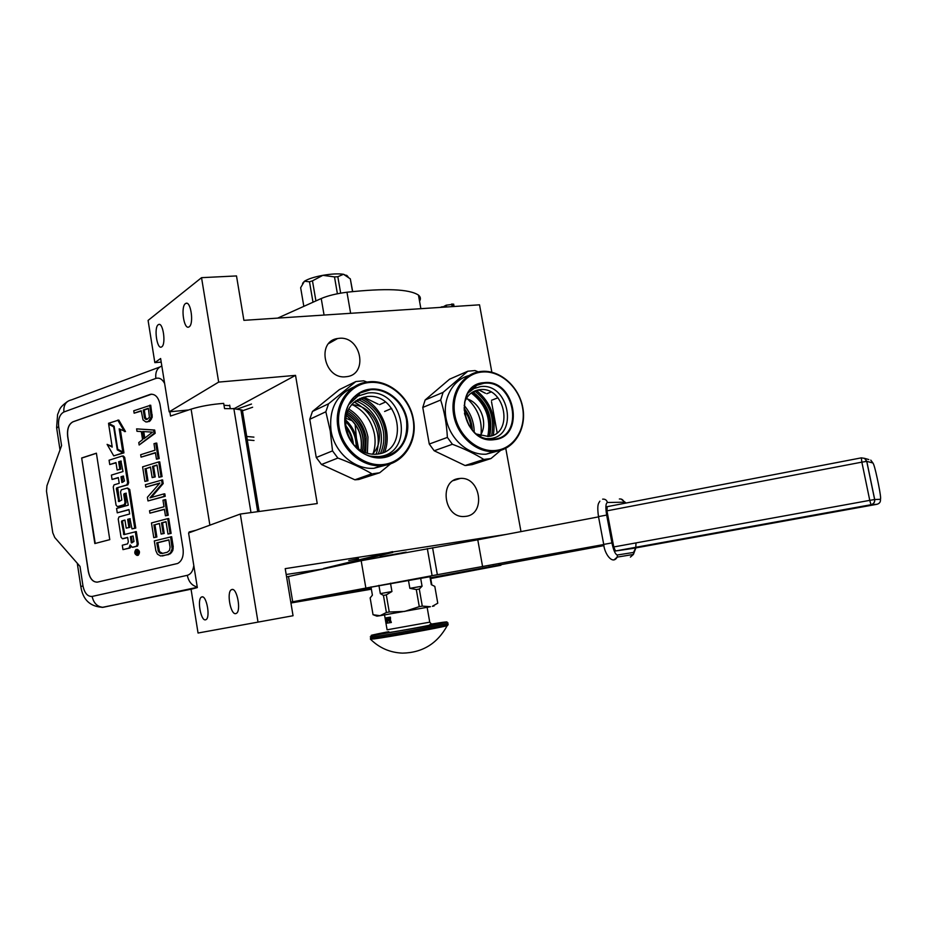<?xml version="1.0" encoding="UTF-8"?>
<svg xmlns="http://www.w3.org/2000/svg" width="927" height="927" viewBox="0 0 927 927"><rect width="100%" height="100%" fill="white"/><g stroke="black" fill="none" stroke-linecap="round" stroke-linejoin="round"><path stroke-width="1.39" d="M491.843 372.202L479.526 304.821L243.894 320.336L236.501 275.933L201.541 277.671L148.088 320.418L154.832 362.619L161.205 362.121M286.188 574.497L323.604 568.877M232.967 408.587L234.554 408.436L295.539 375.365L317.243 503.57L240.302 514.045L188.587 532.967L197.335 587.591L191.055 589.248L198.054 633.025L293.048 615.737L285.215 568.645L506.154 534.427M161.75 346.837C166.223 344.23 163.082 321.993 158.598 324.52L158.204 324.751C153.778 327.579 156.953 349.537 161.425 347.022L161.75 346.837M189.178 326.802C194.102 323.905 190.811 300.638 185.863 303.361L185.412 303.627C180.545 306.779 183.859 329.745 188.795 327.022L189.178 326.802M154.832 362.619L160.626 358.506L169.177 411.843L218.668 382.098L295.539 375.365M201.541 277.671L218.668 382.098M520.986 531.611L505.76 448.344M380.174 556.872L406.2 552.121M338.39 565.667L392.712 552.457M323.535 568.494L392.573 551.623M348.714 560.592L358.482 558.622L348.714 560.592M198.054 633.025L293.048 615.737M205.551 619.815L206.037 619.618C210.626 617.463 206.512 595.099 201.877 596.895L201.46 597.069C196.895 599.19 200.869 621.345 205.551 619.815M235.794 613.593L236.373 613.361C241.414 610.928 236.988 587.544 231.877 589.502L231.391 589.711C226.373 592.086 230.638 615.25 235.794 613.593M240.302 514.045L257.984 621.924M224.01 405.296L229.769 405.655M188.668 409.966L169.177 411.843M459.074 478.541L460.244 478.436C480.592 476.432 486.269 514.207 465.852 516.351L464.045 516.513C443.697 517.95 438.842 480.186 459.074 478.541M339.224 338.32C361.055 335.736 368.668 374.392 346.721 376.652L345.864 376.744C324.276 379.711 316.049 341.287 337.625 338.517L339.224 338.32M472.596 388.031L473.685 388.668M476.942 390.858C490.777 402.515 496.235 417.266 493.326 435.076M356.246 395.562L357.973 396.072M362.017 397.648L363.187 398.204M363.338 398.286C381.97 407.208 392.144 432.585 384.798 451.739M487.903 439.456L488.158 438.714M488.842 436.397C492.202 418.54 486.756 403.975 472.492 392.677M241.24 411.901L242.689 410.429M259.12 511.484L242.364 410.128L233.871 408.703L224.554 408.61L223.685 403.372C211.495 404.288 200.626 406.211 191.113 409.143L170.533 416.038L169.85 411.785M88.32 571.542L67.636 436.362C66.941 428.934 68.714 424.079 72.955 421.797L150.487 394.299C155.249 393.859 158.424 397.231 160.012 404.415L183.059 548.726C183.824 556.13 182.016 561.055 177.648 563.477L97.578 582.086C92.978 582.376 89.896 578.854 88.32 571.542L88.424 571.53C89.873 578.494 92.804 582.04 97.196 582.156M193.801 565.551C193.036 571.009 190.869 574.265 187.3 575.319L92.132 596.443C87.578 596.675 84.519 593.153 82.966 585.852L79.989 566.351L54.763 537.509L52.769 532.782L46.489 491.148L46.941 485.748L61.576 445.632L58.656 426.501L56.686 428.17L60.012 449.931M189.235 532.724L189.12 531.971L196.06 530.232M151.657 394.16L73.059 421.797C68.818 424.079 67.045 428.923 67.741 436.35L88.424 571.53M189.12 531.971L194.45 530.812M109.78 539.653L96.396 453.187L81.669 457.984L94.832 543.546L109.78 539.653M137.81 555.343L138.25 555.261C140.162 552.562 139.792 550.58 137.161 549.317M133.036 547.197L137.497 546.119L138.262 544.022L136.315 531.577L123.951 534.647L121.495 521.727L121.796 520.916L124.948 520.059L126.211 528.158L128.923 527.44L127.648 519.329L129.942 518.703L131.993 528.9L134.739 528.181L128.679 489.549L127.277 488.065L121.367 489.804L120.556 491.936L121.808 500.001L118.807 501.588L116.35 488.738L116.663 487.915L126.79 484.925L127.625 482.77L123.662 457.463L122.283 456.003L109.073 460.209L109.745 464.543L115.968 462.585L117.138 470.024L119.815 469.189L118.656 461.739L120.927 461.02L123.013 471.542L111.391 475.111L112.063 479.456L118.308 477.556L119.212 483.315L114.056 484.856L113.233 486.988L116.06 505.122L117.439 506.617L124.23 504.694L125.041 502.573L123.778 494.497L125.945 493.141L128.274 505.157L116.582 508.459L117.254 512.828L128.969 509.572L129.653 513.975L119.004 516.907L118.216 518.993L121.055 537.22L122.445 538.738L127.648 537.393L128.332 541.797L127.567 543.882L122.294 545.227L122.978 549.618L128.992 548.1L130.151 544.949L132.294 547.278L136.466 546.235L137.231 544.137L135.284 531.681M122.978 549.618L130.023 547.984L131.008 546.837M123.268 538.657L127.671 537.544M117.254 512.828L128.992 509.757M118.204 506.548L125.261 504.612L126.072 502.492L125.122 493.593L124.091 493.674L126.281 493.257M112.063 479.456L118.343 477.799M117.138 470.024L120.858 469.132L119.687 461.681L121.286 461.183M109.745 464.543L116.014 462.84M119.502 501.391L117.706 487.845L116.675 487.915L127.822 484.844L128.656 482.7L124.693 457.405L123.314 455.945M131.993 528.9L135.771 528.077L129.722 489.479L127.578 488.042M126.211 528.158L129.954 527.336L128.691 519.236L130.255 518.807M121.796 520.916L124.971 520.244M121.819 520.916L122.851 520.812L122.526 521.623L121.495 521.727M124.693 534.45L122.526 521.623M122.793 451.959L119.177 428.842L125.516 431.565L118.795 420.07L108.517 423.291L114.114 426.211L117.717 449.236L122.793 451.959L123.824 451.901L120.301 429.433M112.121 446.455L107.103 444.369L113.731 455.864L122.943 452.909L117.277 449.873L113.685 426.86L108.656 424.242L112.225 447.104L107.103 444.369M114.16 426.524L108.656 424.242M113.731 455.864L123.975 452.863L118.274 449.537M102.051 607.417L191.796 589.051M81.669 457.984L95.238 543.442M96.408 453.291L82.086 457.961M136.13 549.433L135.991 549.479C134.079 552.156 134.438 554.149 137.069 555.424L137.219 555.377C139.131 552.677 138.76 550.696 136.13 549.433M119.687 461.681L118.656 461.739M120.858 469.132L119.815 469.189M135.771 528.077L134.739 528.181M128.691 519.236L127.648 519.329M129.954 527.336L128.923 527.44M124.485 431.611L117.752 420.105M118.32 449.827L117.277 449.873M123.975 452.863L122.943 452.909M138.1 553.187L135.527 554.161L136.501 552.712L135.122 551.542L137.741 550.905L138.1 553.187M131.344 542.932L130.371 536.698L133.094 535.991L133.963 541.53L131.344 542.932M121.9 482.515L120.997 476.745L123.268 476.061L124.496 481.009L121.9 482.515M137.799 553.604L136.814 553.338M136.547 553.917L135.4 553.326M136.431 553.21L137.497 552.874M136.234 551.901L135.122 551.542M136.153 551.426L137.752 551.032M132.352 542.677L131.402 536.582L130.371 536.698M131.402 536.582L133.117 536.142M122.897 482.214L122.028 476.675L120.997 476.745M122.028 476.675L123.627 476.188M137.045 552.921L137.381 551.623L137.045 552.921L138.03 552.805M162.619 553.373L159.548 551.681L157.775 542.747L168.923 539.966M162.41 555.98L170.348 553.778L172.758 550.626L173.222 546.64L171.646 536.71L154.299 540.928L155.852 550.742L157.463 554.184L160.614 555.98L167.625 554.728L170.58 552.735L172.167 548.911L170.603 536.826M156.744 542.863L168.899 539.838L170.081 547.278L169.49 550.429L167.242 552.26L162.016 553.512L158.517 551.797L156.744 542.863L157.775 542.747M158.946 550.128L157.914 550.244M159.548 551.681L158.517 551.797M160.429 552.747L159.398 552.863M161.599 553.315L160.568 553.431M173.222 546.64L172.19 546.756M173.198 548.796L172.167 548.911M172.758 550.626L171.727 550.742M171.611 552.619L170.58 552.735M170.348 553.778L169.317 553.906M168.668 554.613L167.625 554.728M154.936 524.752L159.409 523.407L161.101 534.079L164.218 533.442L162.526 522.758L161.495 522.863L166.014 521.669L167.984 534.056L171.113 533.407L168.749 518.552L167.717 518.645L151.46 522.944L153.778 537.648L156.872 537.023L154.936 524.752L159.444 523.57M162.526 522.758L166.037 521.843M156.872 537.023L155.84 537.127L153.905 524.856M153.778 537.648L155.84 537.127M171.113 533.407L170.081 533.512L167.717 518.645M167.984 534.056L170.081 533.512M164.218 533.442L163.187 533.558L161.495 522.863M161.101 534.079L163.187 533.558M165.446 515.818L168.227 515.25L165.736 499.607L162.967 500.174L164.009 506.756L149.525 510.719L149.919 513.164L164.403 509.224L165.446 515.818L167.196 515.342L164.705 499.688M149.919 513.164L164.427 509.41M168.227 515.25L167.196 515.342M151.252 497.475L163.187 483.581L162.607 479.885L145.423 484.694L145.806 487.127L159.873 483.037L147.405 497.278L147.984 500.939L164.183 496.397L163.789 493.929L149.989 497.834L162.155 483.662L161.565 479.966M147.984 500.939L165.215 496.316L164.821 493.848L163.789 493.929M145.806 487.127L159.606 483.338M163.187 483.581L162.155 483.662M165.215 496.316L164.183 496.397M146.06 468.598L150.475 466.999L152.155 477.59L155.249 476.918L153.569 466.316L152.538 466.374L157.011 465.018L158.969 477.289L162.074 476.605L159.734 461.866L158.702 461.924L142.607 466.849L144.902 481.437L147.984 480.765L146.06 468.598L150.522 467.243M153.569 466.316L157.057 465.25M147.984 480.765L146.941 480.835L145.018 468.656M144.902 481.437L146.941 480.835M162.074 476.605L161.043 476.675L158.702 461.924M158.969 477.289L161.043 476.675M155.249 476.918L154.218 476.988L152.538 466.374M152.155 477.59L154.218 476.988M156.454 459.178L159.212 458.587L156.744 443.071L153.986 443.662L155.018 450.198L140.684 454.705L141.066 457.138L155.412 452.643L156.454 459.178L158.181 458.645L155.713 443.118M141.066 457.138L155.446 452.897M159.212 458.587L158.181 458.645M144.797 438.089L143.766 431.588M139.154 445.006L155.191 433.28L154.67 430.024L136.605 428.877L136.987 431.298L141.298 431.565L142.573 439.653L138.772 442.585L139.154 445.006L154.149 433.315L153.627 430.058L136.605 428.877M142.712 431.518L152.515 432.144L143.87 438.807L142.712 431.518M155.191 433.28L154.149 433.315M154.67 430.024L153.627 430.058M147.115 419.386L145.504 417.695L144.288 410.001L148.413 408.575M146.941 422.005L150.301 420.765L152.248 417.104L150.719 405.203L133.755 410.777L134.137 413.187L141.205 410.731L143.025 419.919L145.852 421.947L148.308 421.553L151.217 417.138L149.687 405.226M134.137 413.187L141.263 411.055M145.504 417.695L144.461 417.718L143.245 410.035L148.355 408.262L149.432 417.312L146.895 419.456L144.994 418.819L144.461 417.718M146.037 418.784L144.994 418.819M146.848 419.363L145.806 419.398M144.288 410.001L143.245 410.035M149.34 421.518L148.308 421.553M152.271 414.96L151.24 414.983M152.248 417.104L151.217 417.138M151.483 419.085L150.441 419.12M150.301 420.765L149.27 420.8M348.958 437.15L347.405 433.454M345.597 426.64C349.409 431.53 351.739 437.046 352.584 443.187M345.4 425.261C350.012 430.788 352.689 437.138 353.43 444.3M356.2 447.127C356.211 436.999 352.584 428.39 345.319 421.31M357.382 448.123L355.134 424.427L353.396 421.982M358.737 449.143L356.918 440.476C355.389 432.237 351.553 425.331 345.423 419.769M352.341 420.8L345.62 418.17M362.399 451.368C365.308 435.458 360.047 422.979 346.594 413.905M364.114 452.179C367.405 435.087 361.773 421.739 347.219 412.121M358.448 479.039L357.857 479.108M390.754 463.72L379.711 472.758L358.784 479.502L354.879 479.804L371.866 473.767L356.038 479.757M371.866 473.767C362.063 468.054 350.73 462.816 337.868 458.054L321.495 464.508L354.879 479.804M354.126 386.907C336.513 394.508 328.818 409.108 331.043 430.707C334.357 452.33 354.601 469.85 373.963 468.286L386.953 464.833M381.24 465.644C402.573 464.914 417.95 442.295 413.419 419.479C409.885 397.023 388.228 378.934 367.845 381.959C348.135 383.94 333.766 405.435 337.984 427.671C341.333 449.502 361.75 467.22 381.24 465.644L373.963 468.286M372.295 454.218C388.807 438.598 374.253 403.998 351.484 404.844M353.639 444.554C360 451.368 367.382 454.589 375.783 454.23L377.011 454.126C410.348 451.356 399.85 392.005 366.999 396.594L366.582 396.64C352.503 399.56 345.435 409.039 345.365 425.076M348.958 404.381L357.961 396.084L367.799 393.036C404.033 388.031 415.632 453.477 378.865 456.582L371.055 456.374M413.071 419.398C409.398 397.822 389.259 380.557 369.502 382.492C349.711 384.102 335.18 405.134 339.143 427.428C342.816 449.746 364.044 467.127 383.79 464.45C403.593 462.086 417.034 440.939 413.071 419.398M309.769 419.282L316.258 457.509L332.526 450.881L330.221 430.846L325.84 411.773L309.769 419.282L312.469 411.449L328.575 403.778L325.84 411.773M366.965 382.075L363.72 380.812L355.875 381.53L339.363 389.618L312.469 411.449M355.875 381.53L328.575 403.778M357.88 394.346L358.842 394.809M363.697 397.162L364.554 397.579M364.705 397.648L378.193 404.184M379.595 404.635L385.365 402.075M384.612 411.472L391.669 408.425M365.076 476.548L363.303 478.065M379.711 472.758L373.036 473.72M321.495 464.508L316.258 457.509M337.868 458.054L332.526 450.881M382.77 452.654C385.609 445.667 386.374 438.251 385.064 430.406C382.051 415.887 374.207 405.458 361.518 399.131M361.356 399.05L359.931 398.448M356.165 397.185L354.774 396.826M367.393 453.338L367.961 437.104C365.505 424.74 359.085 415.366 348.679 408.969M372.886 454.253C375.122 447.95 375.655 441.356 374.496 434.45C371.623 420.51 364.079 410.487 351.866 404.392M376.153 454.207C378.332 447.683 378.819 440.881 377.625 433.79C374.693 419.444 367.034 408.958 354.624 402.306M378.228 453.94C381.24 447.023 382.098 439.641 380.788 431.785C377.741 417.289 369.792 407.104 356.953 401.229M356.791 401.159L355.829 400.8M352.828 399.838L352.109 399.653M347.88 410.545C357.752 416.733 363.847 425.702 366.177 437.474L365.702 452.805M362.631 451.495C365.62 435.412 360.302 422.793 346.675 413.662M468.935 425.366L464.566 413.824M471.194 428.622C470.557 421.715 468.193 415.481 464.091 409.896M500.673 450.383L490.997 458.529L483.813 459.444C475.018 453.906 464.531 448.842 452.388 444.265L447.382 437.405C446.687 424.299 444.45 411.843 440.684 400.012L443.083 392.376L467.822 371.217L475.018 370.557L478.309 371.866M467.822 371.217L449.572 379.189L425.145 399.977L422.77 407.451L440.684 400.012M480.244 435.609C488.668 423.512 480.557 402.133 466.235 398.656M476.745 434.103L488.297 436.466C514.323 434.427 505.412 386.014 479.792 389.688L479.595 389.711C472.48 390.742 467.486 394.902 464.601 402.179M468.471 392.642L473.975 388.517L480.638 386.594C509.074 382.561 518.969 436.269 490.093 438.575L486.015 438.633M494.334 439.641C462.712 444.89 451.831 384.23 483.964 382.677C515.053 378.309 525.91 437.08 494.334 439.641M496.293 450.395C514.427 448.239 526.478 428.089 522.538 407.474C518.853 386.837 500.105 370.244 482.017 372.028C463.882 373.5 450.87 393.535 454.833 414.832C458.517 436.153 478.216 452.863 496.293 450.395M494.161 451.519L496.015 451.345C514.52 449.143 526.814 428.587 522.782 407.567C519.027 386.513 499.92 369.583 481.461 371.403L480.545 371.495C462.631 373.523 449.943 393.349 453.604 414.52C457.023 435.713 476.003 452.839 494.161 451.519L486.154 454.172C468.83 455.412 450.626 439.908 446.339 419.873C441.855 399.885 452.225 379.885 468.795 375.62M497.417 451.136L486.154 454.172M452.388 444.265L434.184 450.754L429.271 444.045L447.382 437.405M443.083 392.376L425.145 399.977M490.997 458.529L472.179 464.624L465.099 465.539L434.184 450.754M483.813 459.444L465.099 465.539M473.639 463.152L468.587 464.798M422.77 407.451L429.271 444.045M490.951 392.051L486.814 393.72M497.95 397.776L491.53 400.279M485.47 393.28L478.992 390.012M474.589 387.799L473.546 387.277M469.224 425.829L464.462 413.291M472.376 430.035C471.808 421.866 469.016 414.543 464.033 408.042M474.218 431.947C473.987 421.912 470.626 413.06 464.149 405.4M480.893 435.817C482.666 420.754 477.892 408.181 466.582 398.077M487.741 436.524C491.229 418.703 485.794 404.23 471.414 393.118M490.337 439.746L490.731 438.68M491.623 435.736C495.03 417.787 489.618 403.036 475.366 391.495M475.319 391.461L474.67 391.02M472.237 389.514L471.437 389.073M491.495 401.669L497.15 432.7M371.136 587.799L352.133 591.009L370.939 587.359M286.594 576.93L361.171 560.708L477.776 539.815L598.552 516.872M290.788 602.133L437.347 574.705L432.585 547.741M437.347 574.705L603.755 544.52M371.379 589.201L290.927 603.002M498.819 564.833L498.958 565.574L500.65 565.319L430.719 578.541M498.958 565.574L430.649 578.17M371.356 588.703L329.456 595.794L371.217 588.251M430.568 577.73L603.964 545.597M371.032 587.173L430.383 576.64M489.201 567.382L489.062 566.64M390.499 583.187L391.936 591.519L386.304 594.879L389.259 612.005L386.397 612.504L380.035 615.702L373.036 614.728L370.151 597.915L372.318 595.261M408.401 580.001L409.85 588.332L416.293 589.537L419.282 606.652L404.635 611.426L389.259 612.005M420.603 577.915L422.063 586.212L419.294 589.016L422.283 606.107L430.452 606.71L380.035 615.702L376.941 616.154L373.905 615.041M434.809 586.397L431.322 584.67L434.809 586.397L437.764 603.199L432.712 606.084M429.873 576.432L431.322 584.67M378.911 585.343L380.337 593.639L383.442 595.401L386.397 612.504M370.985 586.907L372.399 595.169M380.337 593.639L391.936 591.519M383.442 595.401L386.304 594.879M419.282 606.652L422.283 606.107M416.293 589.537L419.294 589.016M409.85 588.332L422.063 586.212M432.527 606.154C435.389 605.702 435.354 605.76 432.445 606.328M277.66 318.112L321.229 298.529C327.857 295.701 336.431 293.604 346.965 292.225C385.423 288.054 409.259 289.004 418.459 295.099C420.591 296.86 420.962 298.911 419.549 301.229M442.33 307.266L446.2 305.192L453.662 304.241M441.797 307.3L442.225 306.686M441.715 306.872L440.267 307.405M302.561 283.361L304.438 281.24C308.17 278.9 314.311 276.93 322.874 275.331C331.495 273.859 338.367 273.511 343.5 274.276L347.37 276.037M352.677 291.576L350.313 278.842L352.538 291.588M340.672 293.152L337.822 276.733L343.5 274.276L350.313 278.842M337.405 293.766L334.496 276.906L322.874 275.331L312.469 280.835L315.922 300.916M313.002 302.225L309.491 281.796L312.469 280.835M303.824 306.35L300.649 287.706L304.438 281.24L309.491 281.796M337.822 276.733L334.496 276.906M370.406 639.12L374.415 638.865C388.17 637.104 439.815 627.753 447.196 625.679L447.822 625.157M388.795 631.658C371.6 634.983 366.93 636.154 374.775 635.146L427.08 626.119C446.304 622.411 451.322 621.171 442.156 622.388L431.437 624.068M430.209 624.647C446.536 622.26 400.765 630.951 387.231 632.793C383.372 633.315 383.79 633.083 388.483 632.087M389.12 617.37L388.483 620.198L390.337 622.608L390.429 617.15L385.134 617.996L386.049 623.292L391.356 622.492L386.049 623.292M389.317 617.336L391.356 622.492M386.211 617.834L385.597 620.65L387.254 623.118L387.984 620.267L386.466 617.799M386.536 622.029L387.498 623.014M386.559 617.811L386.038 618.877M385.991 619.236L386.061 620.557M388.877 618.772L390.383 622.573M389.456 617.359L388.888 618.68L390.116 621.739L390.047 618.494L389.885 619.352L388.853 618.68L389.502 618.564M387.08 618.726L387.451 621.913L386.907 618.749M387.926 620.789L387.625 619.016M387.37 621.438L386.408 621.658L387.046 619.549M386.663 620.847L387.138 618.703L385.609 618.958L386.489 619.166L386.258 621.89L387.428 621.762M390.116 621.739L390.522 618.564M386.663 618.784L385.609 618.958M389.757 619.363L389.027 618.657M389.885 619.352L389.294 619.445M389.363 619.711L389.954 621.496L389.363 619.711M632.805 548.448L876.965 504.288C879.549 503.558 880.72 501.889 880.453 499.305C880.94 498.332 880.268 493.245 878.414 484.021L877.266 478.494C875.285 469.271 873.837 464.103 872.91 462.979L866.791 461.368L861.855 462.144L869.758 500.36L613.767 546.953L615.458 550.974L870.986 504.728L869.758 500.36L874.636 499.514L866.733 461.368L864.52 458.344L861.322 457.857L607.208 506.663L606.953 510.847L613.767 546.953M868.819 459.56L864.52 458.344L866.791 461.368L874.694 499.502C874.972 502.237 873.744 503.975 871.032 504.752L615.586 550.974L632.735 548.46M240.869 409.711L257.718 511.681M191.113 409.143L209.884 525.169M164.635 383.511C162.306 379.097 159.386 377.405 155.863 378.425L63.905 411.994C59.722 414.288 57.972 419.12 58.656 426.501M82.966 585.852L80.846 586.629C82.885 599.931 90.29 606.826 103.071 607.312L197.324 587.475M92.132 596.443C93.662 603.21 97.312 606.826 103.071 607.312L197.289 587.324M187.3 575.319C188.702 581.866 192.016 585.748 197.242 586.965M233.871 408.703L250.985 512.596M155.863 378.425C155.191 372.017 157.184 367.88 161.831 366.026M63.905 411.994C63.384 405.192 65.887 401.171 71.425 399.896L159.687 367.069M138.262 544.022L137.231 544.137M137.416 546.142L136.385 546.258M133.326 547.162L132.294 547.278M129.907 548.019L128.876 548.135M123.476 538.633L122.445 538.738M124.809 494.415L123.778 494.497M126.072 502.492L125.041 502.573M118.471 506.524L117.439 506.617M124.693 457.405L123.662 457.463M128.656 482.7L127.625 482.77M127.822 484.844L126.779 484.925L127.822 484.844M117.381 488.656L116.35 488.738M119.305 500.928L118.262 501.02M129.722 489.479L128.679 489.549M124.45 533.952L123.418 534.056M360.985 450.603C363.141 435.922 358.204 424.207 346.165 415.458M370.568 389.746C386.837 388.1 403.512 402.341 406.547 420.163C408.274 440.487 400.197 452.863 382.341 457.278L370.174 456.107C343.094 449.085 336.13 404.473 360.116 392.967L370.568 389.746M382.619 457.753C366.084 459.954 348.378 445.4 345.308 426.756C341.982 408.135 354.079 390.51 370.661 389.12C387.196 387.44 404.137 401.912 407.22 420.035C410.545 438.123 399.213 455.829 382.619 457.753M380.487 453.43C383.662 446.397 384.578 438.842 383.233 430.788C380.174 416.246 372.214 406.026 359.34 400.128M359.166 400.07L357.787 399.537M354.346 398.517L353.314 398.286M483.848 383.291C514.369 378.992 525.03 436.687 494.033 439.189L485.725 438.564C462.782 433.732 456.154 394.091 476.687 385.342L483.848 383.291M488.517 439.549L488.853 438.68M489.641 436.258C493.361 418.262 487.938 403.616 473.396 392.306M292.7 601.762L288.494 576.513M482.608 566.687L477.776 539.815M427.324 548.575L432.086 575.597M361.171 560.708L365.783 587.556M499.491 564.705L499.63 565.458M493.245 565.864L493.373 566.582M346.965 292.225L350.626 313.303M321.229 298.529L324.068 315.053M452.318 303.986L452.793 306.582M451.646 304.044L452.121 306.617M446.2 305.192L446.524 306.988M370.522 638.228L374.056 638.124C388.645 636.246 443.987 626.165 448.158 624.624L448.1 624.334M370.279 636.837L373.813 636.722C388.401 634.81 443.732 624.74 447.915 623.234L448.008 622.944M429.746 622.168L387.092 629.804L384.531 614.937M612.735 559.885L614.091 559.873L617.22 557.104L617.347 554.995C615.366 554.531 613.547 550.499 611.924 542.909L606.664 515.064C605.424 507.463 605.679 503.28 607.428 502.504L623.975 502.191C623.28 499.838 621.75 498.772 619.363 498.981M630.395 557.104L633.408 554.45L633.523 552.434L617.347 554.995M602.631 499.155C605.111 498.935 606.71 500.047 607.428 502.504M611.924 542.909L603.732 544.404L598.494 516.606L606.664 515.064M625.702 503.118L623.975 502.191M635.98 542.909L635.806 547.312M635.737 547.915L633.523 552.434M880.453 499.305L874.636 499.514C874.856 502.202 873.64 503.94 870.986 504.728L876.965 504.288M861.322 457.857L861.855 462.144L606.953 510.847M870.754 460.105L872.91 462.979M453.465 480.557L460.244 478.436M328.784 343.488L337.625 338.517M158.598 324.52L159.49 324.462M185.863 303.361L186.906 303.303M201.46 597.069L202.538 596.895M231.391 589.711L232.665 589.502M246.721 436.478L253.917 437.138M247.289 439.896L254.01 440.499M251.495 404.045L236.953 409.143M252.631 407.231L242.468 410.777M80.811 586.455L77.277 563.257M67.474 401.518C58.297 408.32 60.058 409.583 57.601 414.45L56.605 427.579M137.219 555.377L138.25 555.261M136.466 546.235L137.497 546.119M128.992 548.1L130.023 547.984M230.22 408.459L229.676 405.134M360.916 450.557C362.967 435.945 358.042 424.276 346.142 415.574M353.569 402.654L366.582 396.64M357.961 396.084L360.116 392.967C336.119 404.311 343.129 449.166 370.174 456.107M470.893 393.268L479.595 389.711M473.975 388.517L476.687 385.342C456.154 393.882 462.84 433.836 485.725 438.564M485.203 459.386L466.466 465.481M500.916 565.25L500.765 564.473M431.785 584.613L430.337 576.374M418.459 295.099L420.881 308.679M454.068 306.489L453.639 304.091M346.571 275.261L347.984 276.64M370.545 639.259C379.375 647.985 390.012 652.608 402.457 653.129C422.411 652.759 437.324 643.616 447.196 625.679L448.158 624.624L446.93 621.878M427.138 607.336L429.769 622.307L431.646 624.161L429.722 624.682M603.732 544.404C604.184 552.932 612.376 565.644 617.22 557.104L633.408 554.45L635.864 547.892M598.483 516.559C596.652 503.176 599.051 503.048 599.873 501.148M626.119 503.037L621.067 499.039"/></g></svg>
